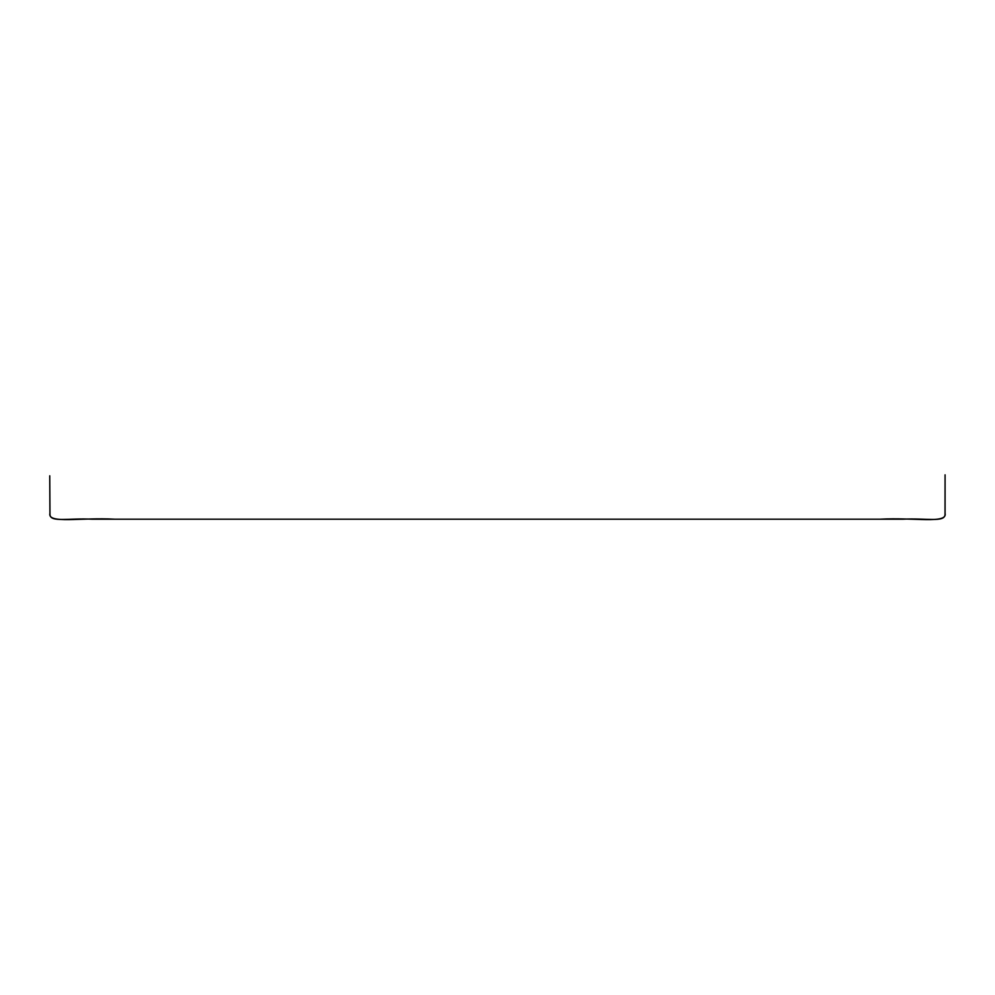 <?xml version="1.0" encoding="UTF-8"?>
<svg xmlns="http://www.w3.org/2000/svg" width="995" height="995" viewBox="0 0 995 995"><rect width="100%" height="100%" fill="white"/><g stroke="black" fill="none" stroke-linecap="round" stroke-linejoin="round"><path stroke-width="1.49" d="M49.75 475.797L49.924 513.258C47.25 524.178 81.005 517.276 114.935 519.203L902.776 519.203C926.084 517.935 944.827 522.723 945.026 514.49L945.076 474.839L945.076 513.258C947.75 524.178 913.995 517.276 880.065 519.203L92.224 519.203C68.916 517.935 50.173 522.723 49.974 514.49L49.75 475.797"/></g></svg>
